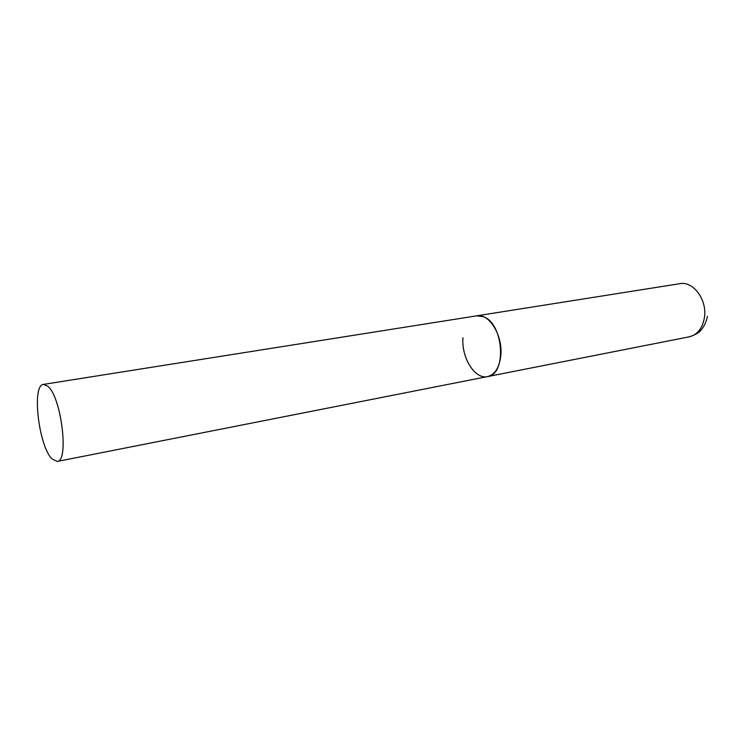 <?xml version="1.0" encoding="UTF-8"?>
<svg xmlns="http://www.w3.org/2000/svg" width="745" height="745" viewBox="0 0 745 745"><rect width="100%" height="100%" fill="white"/><g stroke="black" fill="none" stroke-linecap="round" stroke-linejoin="round"><path stroke-width="1.12" d="M43.489 384.392C31.514 384.793 38.666 446.05 51.982 458.892L57.179 461.444C69.229 461.602 61.407 397.085 47.894 386.292L43.489 384.392L679.868 283.677C693.195 280.818 707.312 299.825 704.444 317.463C702.554 328.266 697.516 334.71 689.311 336.805L487.537 376.588C506.945 374.67 503.778 323.74 483.607 316.783L476.744 315.824C488.953 313.021 502.847 335.213 500.845 355.216C499.504 367.443 495.062 374.567 487.537 376.588C474.919 379.689 461.239 357.544 462.98 337.774M689.311 336.805C695.402 334.738 699.127 332.68 700.486 330.612C700.645 330.901 706.325 324.019 707.378 316.364M487.537 376.588L57.179 461.444"/></g></svg>

